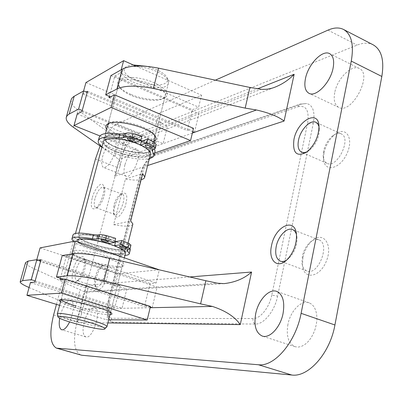 <?xml version="1.0" encoding="UTF-8"?>
<svg xmlns="http://www.w3.org/2000/svg" width="403" height="403" viewBox="0 0 403 403"><rect width="100%" height="100%" fill="white"/><g stroke="black" fill="none" stroke-linecap="round" stroke-linejoin="round"><path stroke-width="0.3" stroke-dasharray="2.02 1.51" d="M62.243 255.532L157.15 287.077L84.303 291.732L34.134 268.705C28.558 266.161 25.696 264.141 25.545 262.64M35.152 280.911L122.028 308.31L126.844 289.011L40.673 260.912M29.081 287.525L79.739 309.192C81.29 310.31 81.834 311.993 81.376 314.244C80.791 317.05 79.154 319.811 76.454 322.526L86.207 285.218C87.511 287.757 87.904 289.747 87.386 291.188L85.844 292.256L84.303 291.732M150.309 307.076L63.498 279.239M150.153 307.721L79.739 309.192M110.901 75.593L198.946 113.717L167.502 126.099L87.199 92.428M82.197 110.548L163.119 143.649L167.502 126.099L123.026 143.604L125.439 145.151C125.706 144.667 125.106 143.594 123.65 141.937L257.527 88.806M123.026 143.604L119.323 140.279L78.111 110.175C73.129 106.508 70.797 103.158 71.104 100.13M101.894 147.206L115.082 156.419L118.835 159.623C120.149 161.366 120.507 163.603 119.918 166.338C119.167 169.764 117.424 173.068 114.679 176.257L123.65 141.937M192.715 131.61L110.467 96.901M192.357 133.101L118.835 159.623M80.731 355.053C74.026 351.23 72.767 340.223 76.958 322.032L117.338 167.462C121.227 152.097 131.212 135.937 138.889 133.05L357.123 45.096C363.239 42.653 368.599 42.572 373.203 44.844M100.09 145.941C105.395 134.365 110.946 127.046 116.754 123.988L215.378 80.167M56.445 304.386L73.336 241.437M73.361 241.342L75.492 233.402M115.147 151.457C111.691 162.016 107.843 167.376 103.606 167.537C101.48 166.273 101.183 162.5 102.715 156.213C106.13 145.765 109.974 140.446 114.256 140.249C116.341 141.468 116.638 145.206 115.147 151.457M59.699 318.199L60.425 314.95C63.462 305.192 66.943 300.27 70.863 300.185C73.613 301.726 74.041 306.623 72.152 314.874L69.588 321.947M73.069 269.839C71.099 279.299 72.268 283.163 76.57 281.44C81.351 278.498 86.307 263.527 84.222 258.373C82.544 252.565 75.537 259.92 73.069 269.839M92.146 198.17C90.348 206.583 91.421 210.023 95.36 208.502C100.09 205.862 105.485 191.229 103.601 186.161C102.09 180.247 94.599 188.256 92.146 198.17M334.727 92.665C333.382 100.171 334.722 105.072 338.737 107.359C351.562 114.961 373.299 74.207 359.259 68.475C351.633 64.107 337.16 78.726 334.727 92.665M124.89 164.862C123.424 171.094 123.817 174.867 126.079 176.176C132.315 179.441 143.428 151.085 136.632 149.216C132.154 149.306 128.235 154.52 124.89 164.862M287.918 324.445C286.059 336.107 288.457 343.532 295.112 346.716L298.16 347.114L301.409 346.419L304.708 344.651L307.887 341.88L310.784 338.243L313.247 333.921L315.146 329.13L316.38 324.118L316.899 319.146L316.667 314.471L315.71 310.32L314.088 306.905L311.882 304.371L309.207 302.839C301.278 299.716 290.397 311.01 287.918 324.445M84.126 322.118C82.272 330.294 82.837 335.22 85.819 336.888C92.897 339.82 102.231 309.02 94.74 307.62C90.63 307.625 87.088 312.461 84.126 322.118M271.773 295.127C269.335 307.635 260.227 318.889 253.089 318.556L111.671 318.299C107.359 317.216 106.291 311.554 108.478 301.318L108.135 301.439L109.455 302.134L141.393 176.151C144.773 164.711 149.473 157.437 155.498 154.334L301.64 104.05L306.713 103.526C313.01 105.289 315.201 111.893 313.292 123.348L307.625 122.91L271.773 295.127L277.627 296.099L313.292 123.348M109.455 302.134C107.148 312.285 107.803 318.879 111.414 321.921L113.293 322.45L255.19 324.072C263.738 324.566 274.73 311.106 277.627 296.099M324.012 152.848L323.533 158.822C323.936 172.343 339.321 169.849 346.656 154.248C354.287 138.743 346.263 125.595 335.266 134.194C329.594 138.753 325.841 144.969 324.012 152.848M114.749 206.457C113.837 210.099 113.686 213.006 114.291 215.177C117.006 219.363 120.613 216.562 125.106 206.769C128.038 196.402 127.116 191.934 122.336 193.359C119.087 195.803 116.563 200.165 114.749 206.457M302.915 257.527L302.462 265.456C303.62 280.352 320.209 277.642 326.571 260.62C333.241 243.714 322.682 230.667 311.836 241.014C307.383 245.241 304.411 250.742 302.915 257.527M96.357 277.455C95.315 281.652 95.173 284.992 95.934 287.49C98.901 291.797 102.533 288.825 106.83 278.564C109.45 267.783 108.296 263.25 103.354 264.957C100.377 267.33 98.045 271.496 96.357 277.455M95.325 276.73C94.453 280.226 94.332 283.007 94.962 285.072L96.448 286.855C101.496 289.092 108.78 266.927 103.395 265.768L101.148 266.318C98.67 268.287 96.73 271.758 95.325 276.73M75.935 270.388C74.6 276.035 74.903 279.42 76.832 280.533L78.887 280.009C82.867 277.561 86.967 265.184 85.229 260.887L83.895 259.255C80.907 259.32 78.258 263.033 75.935 270.388M302.356 256.338L301.973 262.952C302.482 267.149 304.119 269.824 306.879 270.967C318.249 276.181 330.798 243.503 318.823 239.83C315.992 238.858 312.985 239.765 309.796 242.561C306.089 246.082 303.605 250.676 302.356 256.338M286.629 260.116L288.835 258.449C294.573 252.515 297.283 245.432 296.981 237.201L296.452 234.486M113.797 205.52L113.404 212.779L114.754 214.497C119.525 216.839 127.393 195.485 122.24 194.175L120.104 194.609C117.409 196.639 115.308 200.276 113.797 205.52M94.982 198.619C93.783 203.611 94.035 206.608 95.743 207.605L97.692 207.192C101.632 204.991 106.09 192.891 104.523 188.669L103.309 187.088C100.201 187.188 97.43 191.032 94.982 198.619M323.569 151.211L323.166 156.188C323.423 159.84 324.712 162.218 327.035 163.326C337.235 168.827 352.091 137.902 341.114 133.836C338.721 132.844 336.001 133.448 332.949 135.65C328.223 139.443 325.1 144.632 323.569 151.211M307.066 151.83L309.292 150.47C315.801 144.788 319.171 137.665 319.403 129.111L319.015 126.567M194.458 132.34L198.946 113.717L261.094 89.254M152.178 307.68L157.15 287.077L217.605 283.208M30.467 282.548L109.722 307.418L106.594 319.781L108.679 319.791M59.609 305.353L106.594 319.781M109.969 314.683C104.684 315.065 87.829 311.645 74.867 307.61C67.941 305.459 63.15 303.59 60.505 301.998M150.455 306.461L144.45 306.602L150.082 283.455L156.122 283.017L159.306 269.839M60.017 279.586L144.45 306.602M60.379 278.241L66.475 255.613L150.082 283.455M66.475 255.613L71.653 254.782L156.122 283.017M71.653 254.782L71.87 253.966M87.36 260.081C79.315 257.351 74.374 254.928 72.535 252.817L72.233 251.568L73.487 250.721L76.258 250.339L80.398 250.454L85.668 251.059L98.241 253.603L110.81 257.341L116.074 259.366L122.96 263.088L124.2 264.554L123.872 265.648C121.353 268.081 101.954 265.053 87.36 260.081M159.326 269.763L118.215 273.869L115.142 285.994L120.311 285.621L114.855 307.298L109.722 307.418M40.078 247.89L118.215 273.869M36.809 259.668L36.602 260.414L115.142 285.994M41.005 259.703L120.311 285.621M36.602 260.414L38.305 260.137M34.819 282.11L114.855 307.298M61.387 299.792L61.342 299.056C62.792 295.817 108.326 307.232 110.482 311.383L110.694 311.811C111.389 314.259 91.325 310.829 75.94 305.988M87.612 261.557C80.056 258.993 75.421 256.731 73.709 254.772L73.361 253.925C71.925 247.85 123.711 260.786 122.225 266.141L121.867 266.811C119.55 269.073 101.324 266.217 87.612 261.557M77.215 113.994L151.08 144.002L148.233 155.251L154.606 153.034M99.873 135.912L148.233 155.251M153.684 141.554C148.017 144.47 131.635 142.466 119.585 137.504C113.147 134.869 108.845 132.113 106.694 129.247M193.505 128.335L187.274 130.637L192.367 109.722L198.619 107.183L201.515 95.209L158.812 113.455L156.016 124.497L161.412 122.305L156.45 142.022L151.08 144.002M108.991 97.657L187.274 130.637M109.329 96.418L114.8 76.086L192.367 109.722M114.8 76.086L120.331 73.008L198.619 107.183M135.781 66.057L201.515 95.209M120.331 73.008L121.187 69.8M130.92 94.393C125.177 91.904 121.172 89.204 118.91 86.292C113.132 79.013 126.381 74.832 143.644 79.169C160.928 83.345 172.237 93.577 164.903 97.632C159.276 101.254 142.848 99.622 130.92 94.393M85.935 82.555L158.812 113.455M83.602 90.962L82.781 93.919L156.016 124.497M87.516 91.279L161.412 122.305M82.781 93.919L86.202 92.01M81.915 111.576L156.45 142.022M168.525 82.791L168.182 80.57C166.756 77.421 162.888 74.394 156.571 71.497C144.173 65.78 126.633 64.807 123.086 69.467L122.164 71.376C119.626 82.741 167.779 94.614 168.525 82.791L154.833 136.995C154.671 142.622 134.95 141.76 120.658 135.766C112.135 132.179 107.828 128.708 107.737 125.348L118.734 84.207C118.895 72.777 168.106 84.897 165.27 95.677L163.139 98.523C157.885 101.914 142.45 100.377 131.242 95.471C125.852 93.133 122.094 90.604 119.973 87.879L118.734 84.207M109.022 123.368L109.364 123.137C116.094 117.913 148.642 125.958 153.805 134.128L154.515 135.292M114.956 241.09L113.157 240.445C97.788 234.939 77.462 232.551 78.111 236.158C77.003 242.279 127.408 254.867 126.733 248.293C126.572 246.54 123.036 244.283 116.124 241.533M103.289 141.977C101.339 150.772 147.956 162.938 150.465 154.304M132.763 224.416C130.915 226.602 124.542 226.688 113.646 224.673L125.429 178.997C132.149 180.206 137.398 180.418 141.171 179.642M133.297 64.954C129.207 65.231 126.426 66.163 124.955 67.754L124.048 69.82L124.628 72.223L126.623 74.792L129.877 77.361L134.174 79.759L139.216 81.844L144.687 83.476L150.233 84.559L155.513 85.018L160.177 84.821L163.92 83.98L166.489 82.529L167.683 80.565L167.401 78.202C166.056 75.22 162.414 72.364 156.475 69.633L146.571 66.324M140.788 140.33L139.07 139.604C124.366 133.408 104.256 132.532 104.392 137.851C102.412 147.166 151.478 159.326 151.664 149.553C151.75 147.009 148.626 144.168 142.309 141.03M140.42 140.561L138.597 139.786C124.517 133.856 105.248 133.015 105.374 138.113C103.47 147.035 150.51 158.691 150.677 149.327C150.757 146.904 147.81 144.203 141.826 141.216M137.514 144.012C123.404 138.108 104.125 137.206 104.276 142.239C102.402 151.034 149.493 162.711 149.629 153.472C149.589 150.566 145.554 147.412 137.514 144.012M114.895 241.321L112.699 240.526C97.974 235.256 78.509 232.964 79.124 236.425C78.051 242.284 126.381 254.353 125.716 248.052C125.565 246.379 122.215 244.233 115.656 241.614C122.215 244.233 125.565 246.379 125.716 248.052L124.608 252.444C124.305 250.495 119.953 248.016 111.545 245.009C96.796 239.765 77.321 237.407 77.955 240.793C76.923 246.515 125.308 258.6 124.608 252.444M61.095 299.807L76.943 240.531C75.835 246.243 123.781 258.615 125.524 253.074M57.347 313.811L57.357 314.214C58.511 317.715 104.065 329.372 106.775 326.868M125.429 178.997L142.697 173.612M113.646 224.673L130.693 221.01M134.919 142.682L134.446 142.864L135.438 139.02L141.765 136.536M134.446 142.864C120.532 137.871 104.231 137.655 104.276 142.239C102.402 151.034 149.493 162.711 149.629 153.472C149.689 151.014 146.596 148.274 140.345 145.241L140.435 144.884M135.438 139.02C121.545 134.013 105.248 133.846 105.279 138.486C103.375 147.397 150.415 159.059 150.581 149.704C150.651 147.221 147.569 144.455 141.327 141.408M140.823 145.065L140.345 145.241M152.908 149.644L153.875 145.815L156.228 144.627M153.875 145.815L153.034 146.616L154.535 149.065M99.214 137.388C96.927 147.921 151.84 162.268 154.878 151.951M101.999 146.803C111.525 154.606 138.798 161.346 149.402 158.51M152.606 144.103L153.029 143.695C153.352 142.324 146.143 140.602 146.163 142.052C147.407 143.609 149.553 144.294 152.606 144.103M134.934 136.914L135.327 136.516C135.66 135.126 128.391 133.338 128.406 134.814C129.685 136.426 131.862 137.126 134.934 136.914M108.462 243.553L109.515 239.473L115.656 238.354M81.079 238.888C79.104 239.105 78.101 239.609 78.061 240.395C77.028 246.132 125.404 258.217 124.708 252.041L122.714 249.643M109.515 239.473C95.068 234.843 78.656 233.282 79.124 236.425C78.051 242.284 126.381 254.353 125.716 248.052L124.708 252.041M127.665 249.774L128.688 245.719L130.95 245.125M128.688 245.719L127.912 246.188L130.078 248.575M72.923 235.14C71.633 242.067 128.094 256.646 130.24 249.956M73.447 241.412C80.353 247.578 113.303 256.499 124.94 255.396M127.257 244.445L127.645 244.208C127.852 243.311 120.437 241.503 120.583 242.485C121.973 243.649 124.2 244.304 127.257 244.445M108.815 238.007L109.173 237.77C109.379 236.853 101.899 234.994 102.05 235.997C103.485 237.201 105.742 237.871 108.815 238.007M107.888 322.924L76.454 322.526M189.732 276.962L86.207 285.218M147.634 165.522L114.679 176.257M116.754 123.988L138.889 133.05M327.987 30.129L357.123 45.096M53.599 315L76.958 322.032M95.461 158.994L117.338 167.462M301.64 104.05L300.24 104.085L298.008 106.73L152.41 156.49C147.382 159.074 143.443 165.18 140.597 174.801L140.219 175.124L141.393 176.151M298.008 106.73C306.144 105.052 309.348 110.447 307.625 122.91M108.478 301.318L140.597 174.801M155.498 154.334L154.319 154.394L152.41 156.49M253.089 318.556C252.726 320.969 253.427 322.808 255.19 324.072M111.671 318.299C111.334 320.113 111.878 321.498 113.293 322.45M115.082 156.419L119.323 140.279M73.366 127.272L78.111 110.175M75.472 307.151L80.096 289.555M28.93 287.46L34.134 268.705M154.45 149.095L155.417 145.256M152.893 149.649L153.427 147.523M129.167 249.548L130.189 245.477M127.645 249.774L128.391 246.838M223.821 283.641L85.844 292.256M274.413 87.38L125.242 145.251M94.962 285.072L95.934 287.49M101.148 266.318L103.354 264.957M103.395 265.768L83.895 259.255M96.448 286.855L76.832 280.533M85.229 260.887L84.222 258.373M78.887 280.009L76.57 281.44M301.973 262.952L302.462 265.456M309.796 242.561L311.836 241.014M318.823 239.83L292.472 229.544M306.879 270.967L280.362 261.159M296.981 237.201L296.447 234.455M288.835 258.449L286.604 260.137M113.404 212.779L114.291 215.177M120.104 194.609L122.336 193.359M122.24 194.175L103.309 187.088M114.754 214.497L95.743 207.605M104.523 188.669L103.601 186.161M97.692 207.192L95.36 208.502M323.166 156.188L323.533 158.822M332.949 135.65L335.266 134.194M341.114 133.836L315.846 122.285M327.035 163.326L301.696 152.269M319.403 129.111L319 126.225M309.292 150.47L306.789 152.042M111.414 321.921C106.644 317.765 107.803 316.34 106.936 312.597L108.135 301.439L140.219 175.124C142.622 165.22 147.322 158.308 154.319 154.394L300.24 104.085L306.713 103.526M119.918 166.338L125.439 145.151M66.198 117.636L66.47 116.653M20.15 281.893L20.266 281.47M81.376 314.244L87.386 291.188M94.74 307.62L70.863 300.185M85.819 336.888L61.709 329.775M309.207 302.839L276.695 291.389M295.112 346.716L262.212 336.042M136.632 149.216L114.256 140.249M126.079 176.176L103.606 167.537M359.259 68.475L329.599 53.634M338.737 107.359L309.036 93.34M61.342 299.056L59.624 300.049M110.482 311.383L111.707 313.423M110.694 311.811L122.225 266.141M61.201 299.399L73.361 253.925M121.867 266.811L123.872 265.648M73.709 254.772L72.535 252.817M109.364 123.137L108.543 123.55M153.805 134.128L154.943 135.821M154.833 136.995L165.27 95.677M163.139 98.523L164.903 97.632M119.973 87.879L118.91 86.292M78.928 233.095L78.111 236.158M128.053 243.059L126.733 248.293M124.955 67.754L123.086 69.467M167.401 78.202L168.182 80.57M122.164 71.376L107.913 124.693M105.546 133.534L104.392 137.851M153.593 141.921L151.664 149.553M105.374 138.113L105.279 138.486M150.677 149.327L150.581 149.704M78.061 240.395L77.955 240.793M124.331 257.799L110.523 312.481M152.117 150.254L153.034 146.616M98.206 141.136L98.403 140.405M152.057 147.543L153.029 143.695M145.206 145.805L146.163 142.052M134.325 140.39L135.327 136.516M127.424 138.587L128.406 134.814M126.92 250.112L127.912 246.188M71.855 239.105L71.986 238.636M126.618 248.288L127.645 244.208M119.56 246.5L120.583 242.485M108.11 241.881L109.173 237.77M100.997 240.042L102.05 235.997"/><path stroke-width="0.6" d="M40.673 260.912L36.849 259.663L28.074 261.089L25.545 262.64L20.266 281.47M72.857 253.804L62.243 255.532L56.445 276.977L66.963 275.838C74.223 275.269 86.544 276.982 103.934 280.977L200.603 303.867L205.868 280.74L109.767 258.247C92.473 254.338 80.172 252.857 72.857 253.804L66.963 275.838M205.868 280.74L217.605 283.208L223.997 283.631C235.206 282.352 244.399 278.483 251.583 272.03L189.732 276.962M36.849 259.663L31.293 279.692L22.608 280.634L28.074 261.089M31.293 279.692L35.152 280.911M29.081 287.525L28.93 287.46C23.283 285.057 20.357 283.203 20.15 281.893L22.608 280.634M200.603 303.867L212.396 306.421L152.178 307.68L150.309 307.076M63.498 279.239L56.445 276.977M152.178 307.68L150.153 307.721M212.396 306.421C225.615 310.763 234.904 316.823 240.264 324.601L107.888 322.924M147.634 165.522L284.085 121.056C278.413 116.588 269.199 112.89 256.449 109.979L245.18 108.11L249.885 87.456L261.094 89.254C265.708 89.617 270.146 88.992 274.413 87.38C282.145 84.383 288.729 80.011 294.16 74.273L257.527 88.806M87.199 92.428L83.643 90.937L73.804 96.488L72.041 98.01L71.25 99.491L66.47 116.653M249.885 87.456L158.555 68.152C142.073 64.959 129.968 65.311 122.24 69.21L110.901 75.593L105.682 94.881L116.951 88.972C124.638 85.376 136.768 85.209 153.336 88.479L245.18 108.11M83.643 90.937L78.61 109.082L69.22 114.009L74.182 96.267M78.61 109.082L82.197 110.548M101.894 147.206L73.366 127.272C68.324 123.716 65.936 120.502 66.198 117.636L67.105 115.636L69.22 114.009M256.449 109.979L194.458 132.34L192.715 131.61M110.467 96.901L105.682 94.881M194.458 132.34L192.357 133.101M215.378 80.167L327.987 30.129C333.941 27.51 339.119 27.283 343.522 29.454C351.497 34.144 354.076 44.693 351.265 61.1L301.106 313.327C295.812 342.076 274.413 366.972 258.434 364.75L56.46 348.137C50.163 344.399 49.206 333.352 53.599 315L56.445 304.386M343.522 29.454L373.203 44.844C381.545 49.72 384.422 60.259 381.832 76.459L334.923 324.979C330.022 353.275 308.391 377.475 291.782 375.022L81.673 355.229L56.46 348.137M75.492 233.402L95.461 158.994L100.09 145.941M333.115 68.047C330.505 82.544 315.987 97.45 309.036 93.34C305.202 91.133 304.008 86.232 305.449 78.635C308.063 64.53 322.319 49.428 329.599 53.634C333.276 55.775 334.445 60.581 333.115 68.047M283.072 313.448C280.468 327.352 269.572 338.913 262.212 336.042C255.855 332.933 253.694 325.463 255.719 313.63C258.378 299.998 269.098 288.377 276.695 291.389C282.8 294.346 284.926 301.701 283.072 313.448M69.588 321.947C66.772 327.563 64.148 330.173 61.709 329.775C59.337 328.631 58.667 324.773 59.699 318.199M271.521 245.699C268.096 260.011 277.032 269.269 286.604 260.137C293.53 252.968 296.81 244.404 296.447 234.455C295.082 216.597 274.896 226.476 271.521 245.699M293.933 139.569C292.432 153.16 296.719 157.321 306.789 152.042C314.642 145.171 318.713 136.567 319 126.225C318.506 108.709 297.202 120.804 293.933 139.569M296.452 234.486C295.656 231.947 294.331 230.299 292.472 229.544C286.85 227.04 278.166 236.239 276.216 246.475C274.871 254.172 276.251 259.069 280.362 261.159C282.246 261.829 284.337 261.482 286.629 260.116M319.015 126.567L317.786 123.892L315.846 122.285C310.34 119.379 300.467 129.731 298.527 140.133C297.374 146.43 298.427 150.475 301.696 152.269L304.194 152.656L307.066 151.83M38.305 260.137L41.005 259.703L34.819 282.11L30.467 282.548L26.92 295.318L59.609 305.353M60.505 301.998L59.256 300.265C60.717 296.835 109.46 309.061 111.707 313.423C112.281 314.159 111.702 314.577 109.969 314.683M108.679 319.791L147.186 319.997L150.455 306.461L65.15 279.072L60.017 279.586L60.379 278.241M26.92 295.318L61.392 293.107L147.186 319.997M61.392 293.107L65.15 279.072M159.306 269.839L75.331 241.049L40.078 247.89L36.809 259.668M71.87 253.966L75.331 241.049M75.94 305.988C67.719 303.409 62.868 301.343 61.387 299.792M86.202 92.01L87.516 91.279L81.915 111.576L77.215 113.994L74.001 125.57L99.873 135.912M106.694 129.247C105.223 127.106 105.485 125.383 107.49 124.084C114.628 118.522 149.463 127.126 154.943 135.821C156.742 138.325 156.319 140.234 153.684 141.554M154.606 153.034L190.559 140.546L193.505 128.335L114.482 94.836L108.991 97.657L109.329 96.418M74.001 125.57L111.107 107.44L190.559 140.546M111.107 107.44L114.482 94.836M121.187 69.8L123.635 60.667L135.781 66.057M123.635 60.667L85.935 82.555L83.602 90.962M107.737 125.348L109.022 123.368M154.515 135.292L154.833 136.995L153.593 141.921M116.124 241.533L114.956 241.09M150.465 154.304L150.616 153.699C150.581 150.667 146.37 147.382 137.982 143.836C123.253 137.665 103.133 136.728 103.289 141.977L78.928 233.095M141.171 179.642C143.392 179.128 144.576 178.267 144.717 177.058L142.697 173.612L130.693 221.01L132.874 223.957L132.763 224.416M146.571 66.324L133.297 64.954M142.309 141.03L140.788 140.33M141.826 141.216L140.42 140.561M122.714 249.643L114.613 245.684L115.656 241.614L114.895 241.321M125.524 253.074L125.625 252.686C125.313 250.656 120.774 248.072 112.004 244.928C96.604 239.458 76.273 236.999 76.943 240.531M106.775 326.868L106.981 326.521C106.452 325.276 101.662 323.246 92.604 320.43C76.696 315.504 56.218 311.857 57.286 314.038M91.33 322.979C75.824 318.204 56.077 314.738 58.118 317.055C59.276 320.425 104.689 331.835 104.896 328.808C104.876 327.725 100.352 325.78 91.33 322.979M101.999 146.803C99.324 144.707 98.06 142.813 98.206 141.136C99.345 137.277 106.261 136.179 118.966 137.836L123.383 137.72L124.396 133.851L119.978 133.982C107.284 132.345 100.362 133.484 99.214 137.388L98.403 140.405M134.919 142.682L140.763 140.43L141.765 136.536L133.025 133.695C129.847 132.854 127.459 132.708 125.867 133.242L124.396 133.851M140.763 140.43L132.013 137.594C128.834 136.758 126.446 136.602 124.849 137.126L123.383 137.72M140.435 144.884L141.327 141.408L147.715 138.964L146.722 142.848L140.823 145.065M156.228 144.627L154.525 142.461L147.715 138.964M149.402 158.51C152.324 157.81 153.891 156.641 154.112 154.999L152.072 150.43L155.306 148.289L153.548 146.329L146.722 142.848M154.878 151.951L155.059 151.236L154.535 149.065M151.639 147.941L152.057 147.543C152.374 146.193 145.161 144.465 145.186 145.896C146.43 147.438 148.581 148.123 151.639 147.941M133.932 140.783L134.325 140.39C134.652 139.015 127.378 137.227 127.398 138.682C128.683 140.279 130.864 140.979 133.932 140.783M73.447 241.412L71.855 239.105C72.626 236.616 79.482 236.506 92.413 238.767L96.851 239.095L97.924 234.989L93.486 234.682C80.565 232.445 73.709 232.596 72.923 235.14L71.986 238.636M81.079 238.888C87.627 238.526 96.755 240.082 108.462 243.553L114.598 242.49L115.656 238.354L106.599 235.649C103.319 234.798 100.901 234.486 99.345 234.707L97.924 234.989M114.598 242.49L105.526 239.79C102.241 238.939 99.823 238.616 98.272 238.828L96.851 239.095M124.94 255.396C127.811 255.195 129.282 254.555 129.358 253.472L126.89 250.228L129.952 249.084L128.008 247.608L120.819 244.656L121.867 240.531L115.656 241.614M120.819 244.656L114.613 245.684M130.95 245.125L129.041 243.508L121.867 240.531M130.24 249.956L130.078 248.575M126.23 248.52L126.618 248.288C126.814 247.412 119.389 245.598 119.545 246.56C120.945 247.709 123.172 248.364 126.23 248.52M107.752 242.107L108.11 241.881C108.311 240.984 100.826 239.12 100.977 240.102C102.422 241.296 104.679 241.961 107.752 242.107M116.951 88.972L122.24 69.21M351.265 61.1L381.832 76.459M301.106 313.327L334.923 324.979M258.434 364.75L291.782 375.022M57.357 348.298L81.673 355.229M284.085 121.056L294.16 74.273M240.264 324.601L251.583 272.03M153.336 88.479L158.555 68.152M103.934 280.977L109.767 258.247M118.966 137.836L119.978 133.982M124.849 137.126L125.867 133.242M132.013 137.594L133.025 133.695M153.548 146.329L154.525 142.461M152.47 151.327L152.893 149.649M92.413 238.767L93.486 234.682M98.272 238.828L99.345 234.707M105.526 239.79L106.599 235.649M128.008 247.608L129.041 243.508M127.373 250.862L127.645 249.774M59.624 300.049L59.256 300.265M108.543 123.55L107.49 124.084M150.616 153.699L144.717 177.058M132.874 223.957L128.053 243.059M107.913 124.693L105.546 133.534M61.095 299.807L57.347 313.811M125.625 252.686L124.331 257.799M110.523 312.481L106.981 326.521M104.896 328.808L106.961 326.677M58.057 316.823L57.357 314.214M155.306 148.289L156.273 144.44M154.112 154.999L155.059 151.236M129.952 249.084L130.98 245.004M129.358 253.472L130.36 249.487"/></g></svg>
